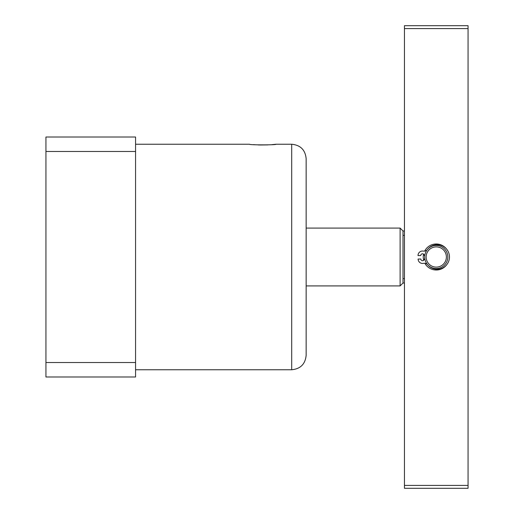 <?xml version="1.0" encoding="UTF-8"?>
<svg xmlns="http://www.w3.org/2000/svg" width="514" height="514" viewBox="0 0 514 514"><rect width="100%" height="100%" fill="white"/><g stroke="black" fill="none" stroke-linecap="round" stroke-linejoin="round"><path stroke-width="0.77" d="M253.434 144.627L255.509 144.781M258.079 144.922L260.264 144.987M260.431 144.993L267.91 144.903M271.977 144.64L276.012 144.241C276.821 145.083 248.75 145.083 249.553 144.241L135.567 144.241M306.151 257L306.151 355.302L306.151 285.912L400.117 285.912L400.117 228.087L306.151 228.087L306.151 158.697L306.151 257M135.567 362.531L135.567 137.013L45.939 137.013L45.939 376.987L135.567 376.987L135.567 362.531L45.939 362.531M135.567 151.469L45.939 151.469M404.454 278.633L403.008 278.633L403.008 230.979L400.117 228.087M403.008 278.633L403.008 283.021L400.117 285.912M404.454 235.367L403.008 235.367M423.677 260.315A13.011 13.011 0 0 1 423.568 254.128M424.654 251.108A13.011 13.011 0 0 1 446.55 249.039M468.061 488.3L404.454 488.3L404.454 485.409L468.061 485.409L468.061 488.3M468.061 28.591L404.454 28.591L404.454 25.7L468.061 25.7L468.061 485.409M446.827 264.588A13.011 13.011 0 0 1 424.872 263.296M404.454 28.591L404.454 485.409M426.408 259.319A10.119 10.119 0 0 0 438.577 266.85A10.119 10.119 0 0 0 446.107 254.681A10.119 10.119 0 0 0 433.938 247.15A10.119 10.119 0 0 0 426.408 259.319M447.514 254.346A11.565 11.565 0 0 1 438.911 268.257A11.565 11.565 0 0 1 425.001 259.654A11.565 11.565 0 0 1 433.604 245.743A11.565 11.565 0 0 1 447.514 254.346M424.853 258.934L424.307 258.947A1.735 1.735 0 0 1 422.604 260.707A1.735 1.735 0 0 1 420.837 259.005L418.094 259.056A4.478 4.478 0 0 0 423.485 263.361A4.478 4.478 0 0 1 427.372 264.402M428.213 265.314A12.259 12.259 0 0 0 449.467 256.769A12.259 12.259 0 0 0 427.931 248.975M427.115 249.913A4.485 4.485 0 0 1 423.266 251.089A4.478 4.478 0 0 0 418.03 255.587L420.78 255.535A1.735 1.735 0 0 1 422.482 253.775A1.735 1.735 0 0 1 424.249 255.477L424.795 255.464M306.151 355.302C305.297 364.085 300.478 368.904 291.695 369.759L291.695 144.241L276.012 144.241M291.695 369.759L135.567 369.759M291.695 144.241C300.478 145.096 305.297 149.915 306.151 158.697M404.454 230.979L403.008 230.979M404.454 283.021L403.008 283.021"/></g></svg>
